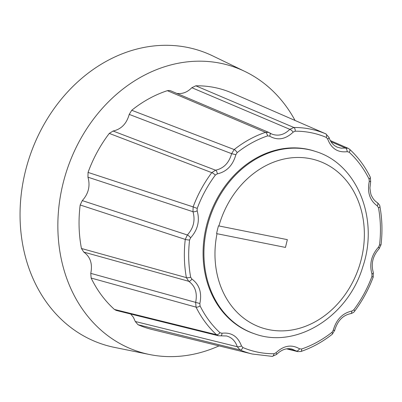 <?xml version="1.0" encoding="UTF-8"?>
<svg xmlns="http://www.w3.org/2000/svg" width="402" height="402" viewBox="0 0 402 402"><rect width="100%" height="100%" fill="white"/><g stroke="black" fill="none" stroke-linecap="round" stroke-linejoin="round"><path stroke-width="0.6" d="M287.345 239.647L285.465 247.421L216.598 233.632A88.636 73.44 -71.4 0 1 218.482 225.859L287.345 239.647M287.34 239.642L285.455 247.416M285.465 247.421L216.598 233.632M254.682 333.846L253.833 333.559A96.138 79.656 -71.4 0 1 206.261 226.793A96.138 79.656 -71.4 0 1 315.304 151.368L316.153 151.654A96.138 79.656 108.6 0 0 307.987 149.469A96.138 79.656 108.6 0 0 207.11 227.08A96.138 79.656 108.6 0 0 254.682 333.846C296.279 349.212 348.047 316.575 362.72 267.069C379.171 219.391 357.529 164.378 316.153 151.654M170.639 90.787L169.453 90.47L167.358 90.676A125.128 103.671 108.6 0 0 131.735 110.274L129.223 114.394C126.63 123.69 121.248 129.238 113.083 131.027L109.284 133.409A125.128 103.671 108.6 0 0 88.053 172.408L87.953 177.187L192.98 211.708A3.206 1.221 -18.9 0 0 197.156 210.814L197.221 208.407L193.131 206.899L192.98 211.708C195.422 220.336 193.548 228.09 187.352 234.984L185.262 239.411A116.314 96.374 108.6 0 0 186.382 277.621L188.704 281.279C195.241 286.018 197.548 293.058 195.633 302.41L196.06 307.138A116.314 96.374 108.6 0 0 216.517 334.71L218.477 335.765L220.814 335.831M197.221 208.407A113.113 93.721 -71.4 0 1 215.356 175.091L217.266 173.88A3.206 1.648 -98.8 0 0 215.578 170.202L211.779 172.639A116.314 96.374 108.6 0 0 193.131 206.899L88.053 172.408M217.266 173.88C226.653 171.785 232.853 165.393 235.868 154.705L231.617 153.675C229.039 162.895 223.693 168.408 215.578 170.202L113.083 131.027M235.868 154.705L237.145 152.639A3.206 1.111 -128.3 0 0 234.185 149.549L231.617 153.675L129.223 114.394M237.145 152.639A113.113 93.721 -71.4 0 1 267.581 135.896L269.611 136.142A3.206 1.749 -56.1 0 0 269.697 132.906A3.206 1.749 -56.1 0 0 269.531 132.816L268.807 132.424L265.481 132.333A116.314 96.374 108.6 0 0 234.185 149.549L131.735 110.274M269.611 136.142C277.646 140.75 285.5 139.409 293.189 132.112A3.206 0.874 -136.6 0 0 289.852 129.343C284.269 134.841 278.274 136.424 271.873 134.087L268.807 132.424L170.649 90.792M293.189 132.112L295.184 131.178A3.206 1.729 -90.2 0 0 293.867 127.484L289.852 129.343L191.839 87.701C187.327 92.289 182.302 94.184 176.774 93.39M295.184 131.178A113.113 93.721 -71.4 0 1 326.288 137.404L327.675 139.012A3.206 1.186 -17.4 0 0 329.032 137.484L325.851 133.881A116.314 96.374 108.6 0 0 293.867 127.484L195.799 85.812L191.839 87.701M337.147 147.117L334.941 145.891C332.228 144.006 330.258 141.202 329.027 137.484A3.206 1.186 -17.4 0 0 329.027 137.459M327.675 139.012C331.283 148.569 337.796 152.79 347.212 151.67A3.206 1.628 -100.6 0 0 345.449 148.011L341.197 148.192L337.147 147.122M330.308 140.554L348.137 148.313L345.449 148.011L330.987 141.72M347.212 151.67L349.172 152.227A113.113 93.721 -71.4 0 1 369.066 179.041L369.272 181.402L370.674 181.619L369.93 187.935C370.478 192.789 371.036 195.427 371.604 195.849C372.981 198.844 374.88 201.1 377.297 202.613C379.181 204.362 380.061 205.688 379.93 206.593A3.206 1 -10.4 0 0 379.93 206.578M369.272 181.402C367.076 192.251 369.755 200.422 377.307 205.909A3.206 1.759 -58 0 0 377.302 202.618M377.307 205.909L378.478 207.744A113.113 93.721 -71.4 0 1 379.563 244.903L378.513 247.114A3.206 0.92 44.9 0 1 379.086 248.798C372.78 255.903 370.855 263.802 373.307 272.501A3.206 1.221 -18.9 0 0 373.282 272.43M378.513 247.114C371.353 255.114 369.177 264.114 371.981 274.114A3.206 1.221 -18.9 0 0 373.312 272.501L373.217 277.068L371.915 276.521A113.113 93.721 -71.4 0 1 353.78 309.836A3.206 0.663 36.8 0 1 354.644 311.183C362.393 300.817 368.584 289.445 373.217 277.068M353.78 309.836L351.871 311.053A3.206 1.648 81.2 0 1 350.66 313.645A3.206 1.648 81.2 0 1 350.65 313.645A3.206 1.648 81.2 0 1 350.589 313.65M351.871 311.053C342.484 313.148 336.283 319.54 333.268 330.228L334.685 330.354M301.555 349.031L299.525 348.79A3.206 1.749 123.9 0 1 296.334 351.011L297.731 351.624L300.887 351.494C312.007 347.7 322.469 341.946 332.273 334.233A3.206 1.111 51.7 0 0 331.992 332.293A113.113 93.721 -71.4 0 1 301.555 349.031A3.206 1.518 71.2 0 1 300.887 351.494M291.983 349.067L296.334 351.011L287.324 348.755M299.525 348.79C291.49 344.177 283.631 345.519 275.948 352.815A3.206 0.874 43.4 0 1 276.581 354.443L272.26 356.383A3.206 1.729 89.8 0 0 273.953 353.75A113.113 93.721 -71.4 0 1 242.848 347.524A3.206 1.789 113 0 1 240.044 349.951A116.314 96.374 108.6 0 0 252.315 354.031L272.265 356.383M242.848 347.524L241.461 345.916A3.206 1.186 162.6 0 1 237.26 346.725L240.044 349.951L138.007 324.715A125.128 103.671 108.6 0 0 152.152 329.514L252.315 354.031M226.562 335.971L226.587 335.977C231.788 337.444 235.346 341.027 237.26 346.725L135.278 321.489L138.007 324.715M241.461 345.916C237.853 336.358 231.341 332.137 221.924 333.258A3.206 1.628 79.4 0 1 220.814 335.836A3.206 1.628 79.4 0 1 220.804 335.836A3.206 1.628 79.4 0 1 220.768 335.841M221.924 333.258L219.964 332.705A113.113 93.721 -71.4 0 1 200.07 305.887L199.864 303.525L90.767 273.355L91.143 278.053A125.128 103.671 108.6 0 0 114.429 309.439L116.253 310.434L218.487 335.765M199.864 303.525C202.06 292.676 199.382 284.505 191.829 279.018A3.206 1.759 122 0 1 188.704 281.279L83.792 252.099C90.38 256.838 92.701 263.923 90.767 273.355M191.829 279.018L190.659 277.189A113.113 93.721 -71.4 0 1 189.573 240.024L190.623 237.813A3.206 0.92 -135.1 0 0 187.352 234.984L82.289 200.603L80.174 204.985A125.128 103.671 108.6 0 0 81.445 248.481L83.792 252.099M130.715 314.022L133.434 317.369L135.278 321.489M87.953 177.187C90.42 185.865 88.53 193.669 82.289 200.603M295.063 120.474A150.142 124.404 108.6 0 0 245.044 71.521A150.142 124.404 108.6 0 0 67.234 169.136A150.142 124.404 108.6 0 0 149.564 354.524A150.142 124.404 108.6 0 0 219.015 345.881M257.707 104.203L231.954 92.988A125.128 103.671 108.6 0 0 195.799 85.812M245.044 71.521L212.829 55.948A154.624 128.117 108.6 0 0 29.713 156.478A154.624 128.117 108.6 0 0 114.5 347.398L149.564 354.524M257.722 104.208L325.851 133.881A3.206 1.789 -67 0 1 326.288 137.404M218.899 225.944A88.128 73.018 -71.4 0 1 310.354 158.679A88.128 73.018 -71.4 0 1 361.755 257.255A88.128 73.018 -71.4 0 1 271.169 330.087A88.128 73.018 -71.4 0 1 217.02 233.718M215.356 175.091A3.206 0.663 -143.2 0 0 211.779 172.639L109.284 133.409M267.581 135.896A3.206 1.518 -108.8 0 0 265.481 132.333L167.358 90.676M349.172 152.227A3.206 1.683 -47.4 0 0 349.639 149.293L348.127 148.313M369.066 179.041A3.206 1.382 -26.4 0 0 370.237 177.046C364.88 166.262 358.011 157.011 349.639 149.293M378.478 207.744A3.206 1 -10.4 0 0 379.93 206.593C382.181 218.984 382.558 231.688 381.046 244.702L379.086 248.798M379.563 244.903A3.206 0.447 6.7 0 0 381.046 244.702M371.981 274.114L371.915 276.521M333.268 330.228L331.992 332.293M275.948 352.815L273.953 353.75M219.964 332.705A3.206 1.683 132.6 0 1 216.517 334.71L114.429 309.439M200.07 305.887A3.206 1.382 153.6 0 1 196.06 307.138L91.143 278.053M190.659 277.189A3.206 1 169.6 0 1 186.382 277.621L81.445 248.481M189.573 240.024A3.206 0.447 -173.3 0 1 185.262 239.411L80.174 204.985M190.623 237.813C197.784 229.813 199.96 220.814 197.156 210.814M370.237 177.046L370.674 181.619M354.644 311.183C354.021 312.253 352.695 313.078 350.66 313.64M350.65 313.64C342.836 315.258 337.514 320.836 334.685 330.369L332.278 334.233M292.003 349.082C286.671 347.81 281.526 349.599 276.576 354.438M226.587 335.987L220.804 335.831M286.621 348.851L297.736 351.629M325.886 133.896L258.994 104.766"/></g></svg>
